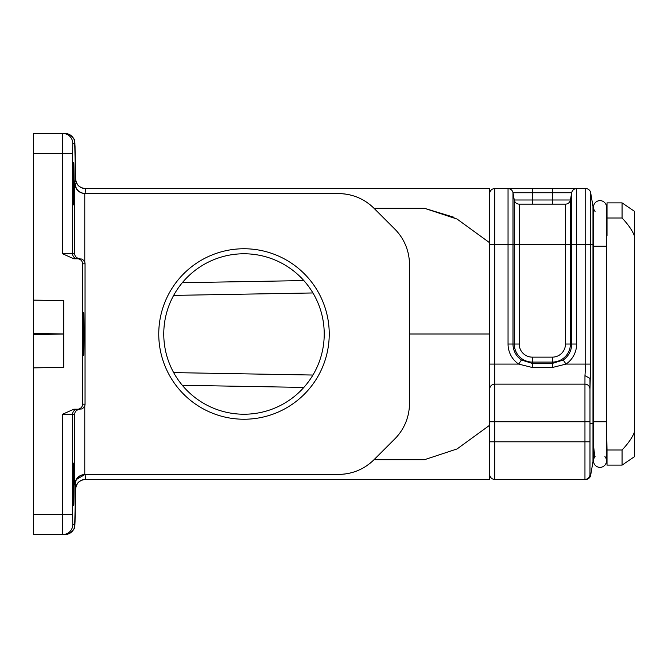 <?xml version="1.0" encoding="UTF-8"?>
<svg xmlns="http://www.w3.org/2000/svg" width="668" height="668" viewBox="0 0 668 668"><rect width="100%" height="100%" fill="white"/><g stroke="black" fill="none" stroke-linecap="round" stroke-linejoin="round"><path stroke-width="1" d="M243.995 248.755A85.245 85.245 0 0 1 317.818 376.618A85.245 85.245 0 0 1 170.173 376.618A85.245 85.245 0 0 1 243.995 248.755M62.583 253.773L62.583 153.49L72.612 153.49L72.612 253.773A5.018 5.01 90 0 0 77.63 258.783L73.797 258.783L62.583 253.773L74.758 253.773L74.758 183.575L75.451 178.556A10.028 10.028 -90 0 0 85.479 188.585L489.694 188.585L489.694 242.785L457.096 219.071L424.506 208.299L374.013 208.299C364.152 198.68 352.328 193.787 338.551 193.603C352.328 193.787 364.152 198.68 374.005 208.291A50.142 50.142 0 0 0 338.551 193.603L84.953 193.603A10.028 10.028 -0 0 1 84.778 193.603L84.778 262.19A5.018 5.018 180 0 1 85.045 263.802L85.045 404.198L82.556 404.198A5.018 5.018 180 0 1 77.546 409.217L81.513 408.983L82.966 408.265L84.778 405.81A5.018 5.018 180 0 0 85.045 404.198M454.006 217.292L424.506 208.299L374.013 208.299L394.78 229.057A50.142 50.142 0 0 1 409.467 264.511L409.467 403.489A50.142 50.142 0 0 1 394.78 438.943L374.005 459.709C364.152 469.32 352.328 474.213 338.551 474.397C352.328 474.213 364.152 469.32 374.005 459.709A50.142 50.142 0 0 1 338.551 474.397L84.953 474.397A10.028 10.028 0 0 0 84.778 474.397C78.782 475.082 75.442 478.43 74.758 484.425L74.758 414.227L62.583 414.227L62.583 514.51L33.4 514.51L33.4 534.567L62.759 534.567L62.583 514.51L72.612 514.51L72.787 524.539A10.028 10.028 90 0 1 62.759 534.567L64.879 534.567C70.232 534.868 75.726 527.845 74.666 526.785L75.601 489.093M592.984 211.405L593.485 211.405L592.984 211.405M606.519 211.405L607.02 211.405M606.519 235.537L607.02 235.537L607.02 217.993L622.067 217.993C628.505 224.849 632.688 230.986 634.6 236.414L634.6 431.586C632.688 437.014 628.505 443.151 622.067 450.007L607.02 450.007L606.694 432.463M593.601 446.316L594.754 456.595M606.319 450.574L606.335 449.873M606.519 456.595L607.02 456.595M592.984 456.595L593.485 456.595M593.485 432.463L592.984 432.463M364.018 479.415L489.694 479.415L489.694 474.397A5.018 5.018 0 0 0 494.704 479.415A5.018 5.018 0 0 1 489.694 474.397L489.694 334L409.467 334M489.694 244.246L494.704 244.246L494.704 384.142A5.018 5.018 0 0 0 489.694 389.16L489.694 378.046M489.694 474.397L489.694 441.807L494.704 441.807L494.704 479.415L585.302 479.399M589.911 475.165L590.679 475.232A5.018 5.018 0 0 1 585.736 479.415L584.959 479.415L584.959 375.658L585.736 364.085L585.736 188.585L576.634 188.585L576.634 344.028A24.265 24.265 0 0 1 566.021 364.085L552.369 367.5L532.312 367.5L518.652 364.085A24.265 24.265 0 0 1 508.047 344.028L508.047 188.585A5.018 5.018 0 0 1 512.982 192.735L514.268 199.991L512.982 192.735L514.268 199.991L512.982 192.735L532.312 192.735L532.312 199.991L514.268 199.991A5.018 5.018 0 0 0 519.203 204.132L565.479 204.132L565.479 344.028A13.109 13.109 0 0 1 552.369 357.138L532.312 357.138A13.109 13.109 0 0 1 519.203 344.028L519.203 244.246L571.691 244.246L571.691 344.028L565.479 344.028M489.694 421.75L494.704 421.75L494.704 384.142L584.959 384.142A5.018 5.018 0 0 1 589.978 389.16L589.978 474.397A5.018 5.018 0 0 1 584.959 479.415M622.067 217.993L622.067 202.88L607.02 202.88L607.02 217.993M622.067 202.88L634.6 211.405L622.067 202.88M634.6 211.405L634.6 236.414M634.6 431.586L634.6 456.595L622.067 465.12L607.02 465.12L622.067 465.12L622.067 450.007M607.02 450.007L607.02 465.12M622.067 465.12L634.6 456.595M489.694 193.603A5.018 5.018 0 0 1 494.704 188.585L532.312 188.585L532.312 192.735L571.691 192.735L570.414 199.991A5.018 5.018 0 0 1 565.479 204.132M532.312 188.585L576.634 188.585A5.018 5.018 0 0 0 571.691 192.735L570.414 199.991L571.691 192.735L570.414 199.991L532.312 199.991L532.312 204.132M576.634 344.028L571.691 344.028A19.33 19.33 0 0 1 563.241 360.002L552.369 363.417L552.369 362.073A18.044 18.044 0 0 0 570.414 344.028L570.414 199.991M521.432 360.002A19.33 19.33 0 0 1 512.982 344.028L514.268 344.028A18.044 18.044 0 0 0 532.312 362.073L532.312 363.417L521.432 360.002L518.652 364.085L489.694 364.085M563.241 360.002L566.021 364.085L590.679 364.085L589.978 389.16M589.978 415.137L589.978 379.132M592.984 461.621L590.679 475.232L592.984 461.621L592.984 206.379L590.679 192.768L592.984 206.379M589.978 421.75L494.704 421.75L494.704 441.807L589.978 441.807L589.978 474.397M592.984 244.246L590.679 244.246L590.679 192.768A5.018 5.018 0 0 0 585.736 188.585M589.928 378.347L584.959 375.658M243.995 253.773A80.227 80.227 0 0 0 174.515 374.113A80.227 80.227 0 0 0 313.476 374.113A80.227 80.227 0 0 0 243.995 253.773M83.325 334L83.7 312.691C84.176 311.413 84.176 356.587 83.7 355.309L83.325 334M76.536 479.415L85.128 474.397C78.999 475.148 75.676 478.488 75.158 484.425L74.758 484.425M75.601 489.235L75.601 489.268C76.277 483.273 79.617 479.983 85.629 479.415A10.028 10.028 -90 0 0 75.593 489.444L75.033 521.775A10.028 7.089 1 0 0 75.033 521.599L75.593 489.444L75.158 484.425M186.422 474.397L85.128 474.397L85.479 479.415A10.028 10.028 -90 0 0 75.451 489.444M213.585 479.415L85.629 479.415M73.714 463.116L73.714 505.734C74.19 507.012 74.19 461.839 73.714 463.116L74.073 479.415M303.856 387.415L182.306 385.294L303.856 387.415M72.612 514.51L72.612 414.227A5.018 5.01 90 0 1 77.63 409.217L73.797 409.217L62.583 414.227M79.918 409.217C76.453 409.876 74.733 411.546 74.758 414.227M374.013 459.701L424.506 459.701L457.096 448.929L489.694 425.215M489.694 479.415L85.479 479.415M33.4 514.51L33.4 334.568L33.4 367.876L63.719 367.342L63.719 300.658L33.4 300.124L33.4 333.432L33.4 133.433L64.879 133.433A10.028 10.028 90 0 1 74.908 143.461L72.787 143.461L72.612 153.49M73.797 409.217L77.546 409.217M182.306 282.706L303.856 280.585L182.306 282.706M85.045 263.802L82.556 263.802A5.018 5.018 180 0 0 77.546 258.783L81.513 259.017L82.966 259.735L84.778 262.19M74.758 253.773C74.733 256.454 76.453 258.124 79.918 258.783M74.758 183.575C75.442 189.57 78.782 192.918 84.778 193.603M75.158 183.575C75.676 189.512 78.999 192.852 85.128 193.603L85.245 193.603M85.479 188.585L85.128 193.603M75.033 146.401A10.028 7.089 179 0 0 75.033 146.225L74.666 141.215C75.726 140.155 70.232 133.132 64.879 133.433C70.232 133.132 75.726 140.155 74.666 141.215L75.601 178.732C76.277 184.727 79.617 188.017 85.629 188.585A10.028 10.028 90 0 1 75.593 178.556L74.908 143.461M75.033 146.225L75.451 178.556M33.4 153.49L62.583 153.49L62.759 133.433A10.028 10.028 90 0 1 72.787 143.461M63.719 333.967L33.4 333.432L33.4 334.568L63.719 334.033M73.338 183.575L73.714 204.884C74.19 206.161 74.19 160.988 73.714 162.266L73.338 183.575M33.4 205.585L33.4 183.575M82.556 263.802L82.556 404.198M73.797 258.783L77.546 258.783M489.694 242.785L489.694 334M595.071 211.405A6.521 6.521 0 0 1 600.106 200.625A6.521 6.521 0 0 1 606.519 207.23M595.071 456.595A6.521 6.521 0 0 0 600.106 467.375A6.521 6.521 0 0 0 604.932 456.595M84.778 474.397L84.778 405.81M494.704 188.585L494.704 244.246L514.268 244.246L514.268 344.028L519.203 344.028M514.268 199.991L514.268 244.246L519.203 244.246L519.203 204.132M552.369 367.5L552.369 363.417L532.312 363.417L532.312 367.5M532.312 357.138L532.312 362.073L552.369 362.073L552.369 357.138M508.047 344.028L512.982 344.028L512.982 192.735M552.369 188.585L552.369 204.132M571.691 192.735L571.691 244.246L590.679 244.246L590.679 364.085M589.978 423.754L592.984 423.754M173.672 372.61L312.933 375.04M72.787 524.539L74.908 524.539A10.028 10.028 90 0 1 64.879 534.567C70.232 534.868 75.726 527.845 74.666 526.785L75.033 521.775M74.908 524.539L75.033 521.599M312.933 292.96L173.672 295.39M606.519 421.75L593.485 421.75L593.485 246.25L606.519 246.25L606.519 460.862M593.485 246.25L593.485 207.138M606.519 246.25L606.519 207.138M593.485 421.75L593.485 460.862"/></g></svg>
